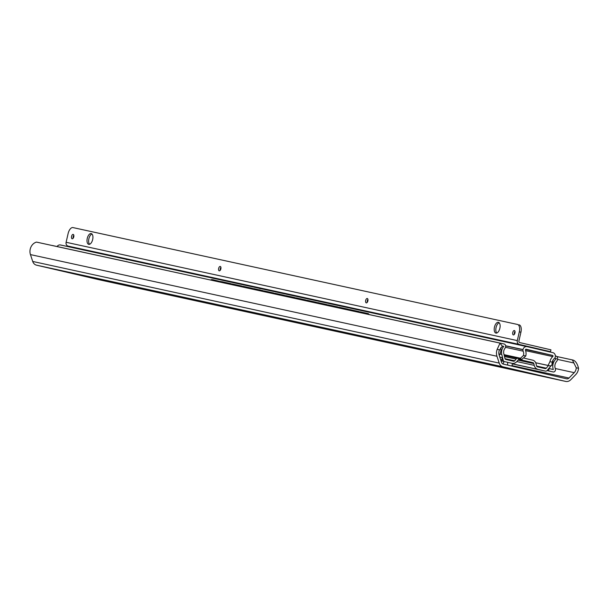 <?xml version="1.0" encoding="UTF-8"?>
<svg xmlns="http://www.w3.org/2000/svg" width="609" height="609" viewBox="0 0 609 609"><rect width="100%" height="100%" fill="white"/><g stroke="black" fill="none" stroke-linecap="round" stroke-linejoin="round"><path stroke-width="0.91" d="M499.167 355.184A6.478 5.61 -77.7 0 1 499.494 349.901L497.172 349.36A9.173 7.947 102.3 0 0 496.959 356.257L499.228 363.109A6.478 5.61 102.3 0 0 503.087 366.846L565.639 381.401A6.478 5.61 102.3 0 0 565.7 381.417A6.478 5.61 102.3 0 0 570.732 379.75L575.749 374.596A9.173 7.947 102.3 0 0 578.55 368.3L576.236 367.76A6.478 5.61 -77.7 0 1 574.226 372.655L568.989 378.037A3.068 2.657 -77.7 0 1 566.614 378.828L503.361 364.106A3.068 2.657 -77.7 0 1 501.534 362.34L499.167 355.184M497.172 349.36L500.027 343.111L502.372 346.323L499.494 349.901M576.236 367.76L572.361 359.911C575.216 360.429 577.271 363.23 578.55 368.3M500.027 343.111L36.479 242.093A9.173 7.947 102.3 0 0 30.45 254.592L32.711 261.451A6.478 5.61 102.3 0 0 36.578 265.181L99.122 279.744A6.478 5.61 102.3 0 0 99.191 279.759A6.478 5.61 102.3 0 0 99.259 279.767M508.066 368.491L494.653 365.377L508.081 368.445M504.884 367.699L505.417 367.821M75.44 274.042L73.704 273.654M74.8 273.989L73.56 273.7M107.77 281.229L97.851 278.945L107.77 281.229M508.888 368.536L516.698 370.287L508.888 368.536M517.178 370.432L519.02 370.851L517.178 370.432M487.565 363.885L495.855 365.773L487.565 363.885M495.855 365.773L497.69 366.199L495.848 365.788M231.648 308.116L239.938 310.004L231.648 308.116M239.938 310.004L241.781 310.43L239.938 310.019M210.326 303.472L220.45 305.787L210.326 303.472M572.361 359.911L556.771 356.509M573.83 362.956L557.509 359.394M511.461 369.229A3.41 1.705 -76.9 0 0 511.476 369.237A3.41 1.705 -76.9 0 0 511.484 369.237L505.272 367.783M511.857 366.085L512.474 363.406M507.617 363.04L507.571 362.37M504.069 361.609L502.996 363.992M371.376 315.074A3.41 1.698 94.7 0 0 371.071 314.952L361.632 312.95M360.3 312.661L349.635 310.339M348.302 310.05L337.645 307.728M336.305 307.438L325.648 305.109M324.315 304.82L313.65 302.498M312.318 302.209L301.653 299.879M300.321 299.59L289.656 297.268M288.323 296.979L277.658 294.657M276.326 294.36L265.669 292.038M264.329 291.749L253.671 289.427M252.339 289.138L241.674 286.809M240.342 286.519L229.677 284.197M228.345 283.908L217.679 281.586M216.347 281.289L205.682 278.968M204.35 278.678L193.692 276.357M192.353 276.067L181.695 273.738M159.451 268.866A3.41 1.698 94.7 0 1 159.566 268.866A3.41 1.698 94.7 0 1 159.68 268.881L168.366 270.838M180.363 273.449L169.698 271.127M168.807 270.883L170.04 271.157L168.8 270.929M516.957 358.275A5.458 4.727 102.3 0 0 516.105 359.112L514.696 360.81A1.363 1.18 -77.7 0 1 513.547 361.244L505.82 359.447A1.363 1.18 -77.7 0 1 504.975 358.549L503.803 353.722A5.732 4.963 -77.7 0 1 505.013 348.234A2.459 2.124 102.3 0 0 505.531 347.145L505.592 346.856A2.459 2.124 102.3 0 0 504.069 343.986L501.656 343.423A2.725 2.36 102.3 0 0 500.575 343.453M548.443 365.552L546.288 368.163A1.363 1.18 -77.7 0 1 545.139 368.597L537.412 366.801A1.363 1.18 -77.7 0 1 536.567 365.902L536.042 363.748A5.458 4.727 102.3 0 0 532.669 360.163L524.433 358.244M554.685 358.214L556.428 358.617A8.869 7.681 102.3 0 0 553.322 369.526L549.105 368.544L548.572 370.866L553.178 371.939A2.048 1.774 102.3 0 0 555.362 370.348L555.431 370.051A2.048 1.774 102.3 0 0 555.339 368.727A6.478 5.61 -77.7 0 1 556.679 361.35A2.725 2.36 102.3 0 0 557.364 360.01L557.547 359.226A2.725 2.36 102.3 0 0 555.85 356.037L555.339 355.915M503.78 346.369L502.265 346.034L503.78 346.369A8.115 7.026 102.3 0 0 501.793 354.484L503.186 360.239A2.048 1.774 102.3 0 0 504.458 361.579L511.849 363.299A6.136 5.314 102.3 0 0 511.918 363.314A6.136 5.314 102.3 0 0 517.026 361.35L518.183 359.942A1.363 1.18 -77.7 0 1 519.317 359.508L532.966 362.682A1.363 1.18 -77.7 0 1 533.811 363.581L534.238 365.362A6.136 5.314 102.3 0 0 538.036 369.397L545.436 371.117A2.048 1.774 102.3 0 0 547.156 370.47L550.917 365.918A8.115 7.026 102.3 0 0 550.985 365.826M551.921 364.388A8.115 7.026 102.3 0 0 552.972 360.208M499.205 355.291A8.869 7.681 102.3 0 0 500.765 347.739M501.74 359.965L500.674 359.736L501.74 359.965L502.273 357.643L499.791 357.064M52.016 245.48A2.725 2.36 -77.7 0 1 52.473 245.534L159.52 268.866L52.443 245.526M518.723 359.554L520.855 359.995M523.793 360.68A2.725 1.363 -76.9 0 0 523.801 360.68L520.847 360.033M523.801 360.68A2.725 1.363 -76.9 0 0 523.816 360.68L518.822 359.523L523.801 360.68M556.428 358.617L554.67 358.237M548.572 370.866L547.095 370.546M369.046 314.51A3.41 1.682 91.9 0 0 368.064 313.551L360.406 311.884L359.516 311.854L359.47 312.425M359.516 311.854L367.181 313.521A3.41 1.682 -88.1 0 1 368.057 314.297M348.85 309.532L359.074 311.595L349.741 309.562L348.85 309.532L348.805 310.11M358.183 311.564L358.138 312.135M338.185 307.21L348.409 309.273L339.076 307.233L338.185 307.21L338.147 307.773M347.518 309.243L347.473 309.806M327.528 304.881L337.744 306.944L328.418 304.911L327.528 304.881L327.482 305.452M336.853 306.913L336.807 307.499M316.863 302.559L327.079 304.622L317.753 302.589L316.863 302.559L316.817 303.13M326.196 304.591L326.15 305.162M306.198 300.237L316.421 302.3L307.088 300.267L306.198 300.237L306.152 300.8M315.531 302.27L315.485 302.84M295.532 297.915L305.756 299.978L296.423 297.938L295.532 297.915L295.494 298.479M304.865 299.948L304.82 300.511M284.875 295.586L295.091 297.649L285.766 295.616L284.875 295.586L284.829 296.157M294.2 297.618L294.162 298.189M274.21 293.264L284.426 295.327L275.101 293.294L274.21 293.264L274.164 293.835M283.543 295.296L283.497 295.867M263.545 290.942L273.768 293.005L264.435 290.973L263.545 290.942L263.499 291.505M272.878 292.975L272.832 293.546M252.887 288.62L263.103 290.683L253.77 288.643L252.887 288.62L252.842 289.199M262.213 290.653L262.167 291.216M242.222 286.291L252.438 288.354L243.113 286.321L242.222 286.291L242.176 286.862M251.547 288.323L251.509 288.894M231.557 283.969L241.781 286.032L232.448 284L231.557 283.969L231.511 284.54M240.89 286.002L240.844 286.588M212.351 279.676A3.41 1.682 91.9 0 1 212.503 279.668A3.41 1.682 91.9 0 1 212.655 279.683L219.56 281.358L219.514 281.921M211.765 279.653A3.41 1.682 -88.1 0 0 211.612 279.638A3.41 1.682 -88.1 0 0 210.798 280.026M220.892 281.647L231.116 283.71L221.783 281.678L220.892 281.647L220.854 282.211M230.225 283.68L230.179 284.251M212.655 279.683L219.56 281.358M359.074 311.595L359.013 312.326M348.409 309.273L348.348 309.996M337.744 306.944L337.69 307.69M327.079 304.622L327.025 305.353M316.421 302.3L316.36 303.031M305.756 299.978L305.695 300.701M295.091 297.649L295.038 298.38M284.426 295.327L284.373 296.058M273.768 293.005L273.707 293.736M263.103 290.683L263.05 291.406M252.438 288.354L252.385 289.085M241.781 286.032L241.72 286.778M220.45 281.388L220.397 282.112M231.116 283.71L231.055 284.441M523.131 351.157A5.732 4.963 -77.7 0 1 523.458 355.481L525.765 356.014A8.457 7.323 102.3 0 0 525.438 350.221A0.685 0.594 -77.7 0 1 526.13 349.239L552.576 355.397A0.685 0.594 -77.7 0 1 552.774 356.577A8.457 7.323 102.3 0 0 549.957 361.647L552.264 362.188A5.732 4.963 -77.7 0 1 554.441 358.45A2.048 1.774 102.3 0 0 555.202 357.209L555.233 357.064A3.753 3.251 102.3 0 0 552.911 352.672L527.021 346.643A3.753 3.251 102.3 0 0 526.983 346.635A3.753 3.251 102.3 0 0 523.017 349.566L522.986 349.711A2.048 1.774 102.3 0 0 523.131 351.157L505.485 347.313M504.229 355.466L519.842 358.868L523.458 355.481M525.765 356.014L521.829 359.333L504.237 355.496M535.692 362.743L548.07 365.438L549.957 361.647M552.264 362.188L551.746 365.507L550.056 365.902L535.707 362.774M526.945 346.628L60.512 244.985A3.753 3.251 102.3 0 0 60.466 244.97A3.753 3.251 102.3 0 0 57.079 246.538M520.794 358.305L504.031 354.651M519.134 324.833L519.112 324.825A6.821 3.41 103.1 0 1 519.134 324.833A6.821 3.41 103.1 0 1 520.923 332.202L518.914 340.979A1.363 1.18 102.3 0 0 519.759 342.578L550.939 349.832L550.513 351.69L519.332 344.435A3.273 2.832 -77.7 0 1 517.3 340.598L519.31 331.829A6.821 3.41 -76.9 0 0 517.528 324.46A6.821 3.41 -76.9 0 0 517.498 324.452L72.981 227.583A6.821 3.41 -76.9 0 0 68.132 233.506L66.115 242.283A3.273 2.832 -77.7 0 0 68.147 246.112L106.887 255.019M73.773 236.825A2.253 1.127 -76.9 0 0 73.179 234.396A2.253 1.127 -76.9 0 0 71.573 236.345A2.253 1.127 -76.9 0 0 72.159 238.781A2.253 1.127 -76.9 0 0 73.773 236.825M220.854 268.881A2.253 1.127 -76.9 0 0 220.268 266.445A2.253 1.127 -76.9 0 0 218.654 268.402A2.253 1.127 -76.9 0 0 219.24 270.83A2.253 1.127 -76.9 0 0 220.854 268.881M367.874 300.915A2.253 1.127 -76.9 0 0 367.28 298.486A2.253 1.127 -76.9 0 0 365.674 300.435A2.253 1.127 -76.9 0 0 366.26 302.871A2.253 1.127 -76.9 0 0 367.874 300.915M514.955 332.971A2.253 1.127 -76.9 0 0 514.369 330.542A2.253 1.127 -76.9 0 0 512.755 332.491A2.253 1.127 -76.9 0 0 513.349 334.92A2.253 1.127 -76.9 0 0 514.955 332.971M499.867 328.289A5.527 2.763 -76.9 0 0 498.421 322.313A5.527 2.763 -76.9 0 0 494.47 327.109A5.527 2.763 -76.9 0 0 495.916 333.077A5.527 2.763 -76.9 0 0 499.867 328.289M92.667 239.55A5.527 2.763 -76.9 0 0 91.221 233.582A5.527 2.763 -76.9 0 0 87.27 238.37A5.527 2.763 -76.9 0 0 88.716 244.338A5.527 2.763 -76.9 0 0 92.667 239.55M73.818 235.287A2.253 1.127 -76.9 0 0 73.179 236.726A2.253 1.127 -76.9 0 0 73.126 238.264M220.907 267.343A2.253 1.127 -76.9 0 0 220.268 268.775A2.253 1.127 -76.9 0 0 220.214 270.312M367.92 299.377A2.253 1.127 -76.9 0 0 367.28 300.816A2.253 1.127 -76.9 0 0 367.235 302.353M515.008 331.433A2.253 1.127 -76.9 0 0 514.369 332.864A2.253 1.127 -76.9 0 0 514.316 334.402M499.167 322.755A5.527 2.763 -76.9 0 0 496.076 327.482A5.527 2.763 -76.9 0 0 496.777 333.016M91.967 234.016A5.527 2.763 -76.9 0 0 88.884 238.751A5.527 2.763 -76.9 0 0 89.576 244.285M550.513 351.69L539.269 349.246M520.086 345.059L399.321 318.743M380.13 314.564L259.365 288.247M240.182 284.068L126.078 259.198M496.959 356.257L30.45 254.592M499.228 363.109L32.711 261.451M503.087 366.846L36.578 265.181M565.639 381.401L99.122 279.744M574.226 372.655L555.263 368.521M568.989 378.037L511.963 365.613M371.071 314.952L370.63 314.914M159.68 268.881L159.231 268.843M501.595 343.407L371.224 314.998L501.626 343.415M361.974 312.98L360.741 312.714L361.974 312.98M325.99 305.139L324.757 304.873L325.99 305.139M289.998 297.299L288.765 297.025L289.998 297.299M278.001 294.68L276.768 294.413L278.001 294.68M254.014 289.458L252.781 289.184L254.014 289.458M218.022 281.609L216.789 281.343L218.022 281.609M182.038 273.768L180.804 273.502L182.038 273.768M501.793 354.484L499.913 354.073M503.186 360.239L501.755 359.919M504.458 361.579L501.032 360.832M516.105 359.112L504.496 356.577M505.021 358.701L514.696 360.81M518.678 359.569L532.966 362.682M518.023 360.14L533.811 363.581M534.238 365.362L516.835 361.571M538.036 369.397L512.382 363.809M545.436 371.117L512.359 363.908L545.458 371.125M553.178 371.939L547.042 370.599L553.2 371.947M536.613 366.055L546.288 368.163M368.064 313.551L367.181 313.521M519.842 358.868L521.829 359.333M548.07 365.438L550.056 365.902M552.576 355.397L525.529 349.497M539.452 352.436L525.666 349.353M552.774 356.577L525.597 350.662M522.986 349.711L505.645 345.927M523.017 349.566L505.63 345.775M520.078 345.136L523.375 345.851M525.727 346.14L534.39 348.028C541.629 349.825 537.678 348.592 540.076 349.726M380.123 314.632L383.426 315.355M385.771 315.637L394.434 317.525C401.674 319.322 397.723 318.096 400.121 319.223M240.167 284.137L243.471 284.852M245.823 285.141L254.486 287.029C261.725 288.826 257.774 287.593 260.165 288.727M106.88 255.087L110.183 255.81M112.528 256.092L121.199 257.98C128.43 259.777 124.48 258.551 126.878 259.678M519.31 331.829L520.923 332.202M517.3 340.598L66.115 242.283M519.332 344.435L68.147 246.112M99.191 279.759L565.7 381.417M498.246 366.154L504.412 367.592M507.7 365.118L507.617 363.01M159.566 268.866L159.177 268.835M212.503 279.668L211.612 279.638M60.466 244.97L526.983 346.635M519.888 345.097L534.405 348.028M379.94 314.602L394.449 317.525M239.984 284.106L254.493 287.029M106.697 255.057L121.206 257.98"/></g></svg>
